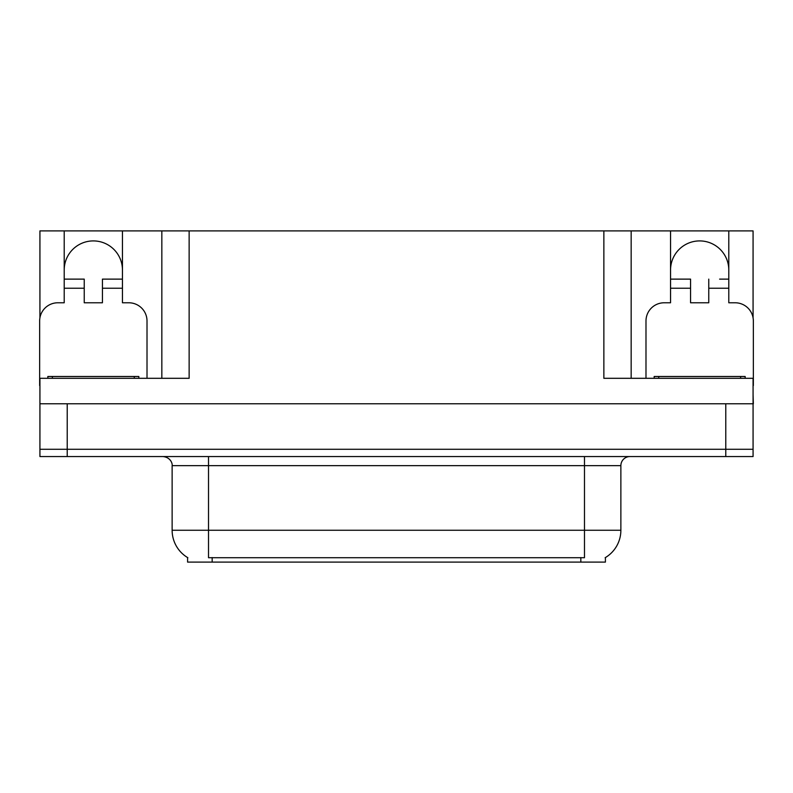 <?xml version="1.0" encoding="UTF-8"?>
<svg xmlns="http://www.w3.org/2000/svg" width="793" height="793" viewBox="0 0 793 793"><rect width="100%" height="100%" fill="white"/><g stroke="black" fill="none" stroke-linecap="round" stroke-linejoin="round"><path stroke-width="1.19" d="M605.406 557.558L605.406 562.098L187.594 562.098L187.594 557.558M64.213 270.026A29.113 29.113 0 0 1 93.336 240.913A29.113 29.113 0 0 1 122.449 270.026M39.928 385.586A18.199 18.199 0 0 0 39.65 385.576L39.65 320.977A18.199 18.199 0 0 1 57.849 302.777L64.213 302.777L64.213 288.226L84.236 288.226L84.236 302.777L102.436 302.777L102.436 288.226L122.449 288.226L122.449 230.902L603.86 230.902L603.86 378.301L753.072 378.301L753.072 449.274L39.928 449.274L39.928 394.676M753.072 394.676L753.35 403.776L39.928 403.776L39.928 378.301L189.14 378.301L189.14 230.902M84.236 288.226L84.236 279.126L64.213 279.126L64.213 230.902L39.928 230.902L39.928 317.844M645.988 378.301L645.988 320.977A18.199 18.199 0 0 1 664.187 302.777L670.551 302.777L670.551 288.226L690.564 288.226L690.564 302.777L708.764 302.777L708.764 288.226L728.787 288.226L728.787 230.902L753.072 230.902L753.072 317.844M161.841 230.902L161.841 378.301M603.86 230.902L631.159 230.902L631.159 378.301L631.159 230.902L670.551 230.902L670.551 288.226M728.787 230.902L670.551 230.902M64.213 230.902L122.449 230.902M728.787 270.026A29.113 29.113 0 0 0 699.664 240.913A29.113 29.113 0 0 0 670.551 270.026M187.862 557.727A31.849 31.849 0 0 1 172.131 530.249L208.519 530.249L208.519 557.727L584.481 557.727L584.481 530.249L620.869 530.249L620.869 465.65A9.1 9.1 0 0 1 629.969 456.55M172.131 530.249L172.131 465.65C172.587 464.173 171.03 457.392 163.031 456.55M605.138 557.727A31.849 31.849 0 0 0 620.869 530.249M67.217 456.55L753.072 456.55L753.072 449.274L39.928 449.274L39.928 456.55L67.217 456.55L67.217 403.776M753.072 456.55L753.072 449.274M122.449 288.226L122.449 302.777L128.813 302.777A18.199 18.199 0 0 1 147.012 320.977L147.012 378.301M122.449 279.126L102.436 279.126L102.436 288.226M64.213 279.126L64.213 288.226M690.564 288.226L690.564 279.126L670.551 279.126M728.787 288.226L728.787 302.777L735.151 302.777A18.199 18.199 0 0 1 753.35 320.977L753.35 385.576A18.199 18.199 0 0 0 753.072 385.586M728.787 279.126L719.608 279.126M708.764 279.126L708.764 288.226M679.73 279.126L690.564 279.126M47.838 378.301L47.838 376.487L138.825 376.487L138.825 378.301M654.175 378.301L654.175 376.487L745.162 376.487L745.162 378.301M725.783 403.776L725.783 456.55M580.843 562.098L580.843 557.558M212.157 562.098L212.157 557.558M584.481 456.55L584.481 465.65L172.131 465.65M620.869 465.65L584.481 465.65L584.481 530.249L208.519 530.249L208.519 456.55M134.275 376.487L134.275 378.301M52.388 376.487L52.388 378.301M740.612 376.487L740.612 378.301M658.725 376.487L658.725 378.301"/></g></svg>
